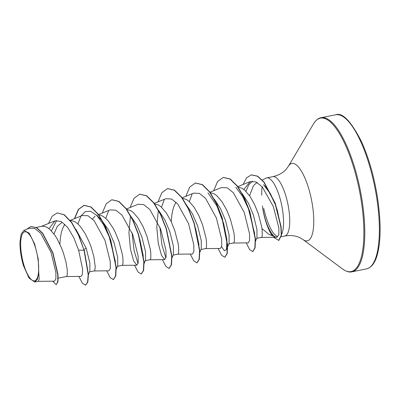 <?xml version="1.0" encoding="UTF-8"?>
<svg xmlns="http://www.w3.org/2000/svg" width="400" height="400" viewBox="0 0 400 400"><rect width="100%" height="100%" fill="white"/><g stroke="black" fill="none" stroke-linecap="round" stroke-linejoin="round"><path stroke-width="0.6" d="M37.76 257.77A25.005 7.705 78.7 0 1 33.635 280.835A25.005 7.705 78.7 0 1 21.57 254.87A25.005 7.705 78.7 0 1 25.695 231.8A25.005 7.705 78.7 0 1 37.76 257.77M262.11 186.67A30.275 9.33 -101.3 0 0 261.77 195.165L261.655 194.915M262.455 205.915C264.24 217.87 267.305 227.01 271.655 233.34C273.3 235.56 274.725 236.825 275.93 237.135L269.005 234.43L261.97 228.58M249.545 195.7L253.425 185.76L256.185 183.155L257.5 182.69M264.795 185.88L270.475 193.735L275.32 204.625L277.3 210.2L281.085 228.2M281.515 234.565A30.275 9.33 -101.3 0 0 282.445 209.33A30.275 9.33 -101.3 0 0 266.69 177.895A30.275 9.33 -101.3 0 0 265.92 178.165L262.105 180.12M263.8 208.48C266.235 219.26 269.455 227.5 273.455 233.205L277.555 237.03M242.305 193.79L248.44 203.2L253.33 214.775L256.96 229.445L256.95 237.75L255.31 241.635M238.165 187.09L242.1 188.29L244.71 190.16L249.865 196.165L254.54 204.42L258.32 213.775L261.725 227L262.205 230.565L262.23 235.645L261.83 236.98L261.315 237.42L256.7 238.345M36.23 227.43L42.16 226.255L44.595 226.38L47.145 227.395L49.755 229.27L54.91 235.27L57.335 239.185L61.61 248.145L63.365 252.88L65.965 262.02L67.25 269.67L67.275 274.755L66.87 276.085L66.36 276.525L58.21 278.16M75.915 229.31L86.225 248.295L89.855 262.98L89.845 271.27L88.43 274.625M70.355 220.63L72.445 220.79L74.995 221.81L77.605 223.685L80.215 226.34L85.185 233.6L89.46 242.56L91.215 247.295L93.815 256.435L95.26 267.005L94.725 270.5L94.21 270.94L89.595 271.865M77.925 223.965L80.965 215.935L85.35 211.54L90.72 211.31L96.59 215.23L101.42 219.98L108.47 229.78L114.075 242.71L117.705 257.365L117.695 265.685L116.06 269.57M98.645 215.02L100.295 215.205L102.845 216.225L105.46 218.095L108.065 220.755L113.04 228.01L115.285 232.355L119.065 241.705L122.475 254.935L122.95 258.5L122.975 263.58L122.575 264.915L122.06 265.355L117.445 266.28M130.23 215.38L136.74 224.97L141.925 237.12L145.555 251.78L145.545 260.095L143.91 263.98M126.765 209.435L130.7 210.635L133.31 212.51L138.465 218.51L143.135 226.765L146.915 236.12L150.325 249.345L150.8 252.91L150.825 257.995L150.425 259.325L149.91 259.765L145.295 260.69M158.75 210.55L164.885 219.955L169.78 231.535L173.41 246.205L173.4 254.51L171.985 257.865M154.615 203.85L158.55 205.05L161.16 206.925L166.315 212.925L170.99 221.18L174.77 230.535L178.175 243.76L178.655 247.325L178.675 252.405L178.275 253.74L177.76 254.18L173.145 255.105M185.94 204.23L192.45 213.81L197.63 225.95L201.255 240.61L201.245 248.905L199.835 252.275M182.465 198.265L186.4 199.465L189.01 201.335L194.165 207.335L198.84 215.595L202.62 224.945L206.025 238.175L206.505 241.74L206.525 246.82L206.125 248.155L205.61 248.595L200.995 249.52M214.455 199.38L220.59 208.77L225.48 220.36L229.105 235.02L229.1 243.335L226.435 249.665L224.39 250.7L221.59 246.795M210.315 192.675L214.25 193.875L216.86 195.75L222.015 201.75L226.69 210.005L230.47 219.36L233.875 232.585L234.355 236.15L234.375 241.235L233.975 242.565L233.465 243.005L228.85 243.93M53.975 233.955L57.28 226.4L61.905 222.395M59.855 244.1L60.47 237.155L61.295 232.74L62.455 228.845L64.825 224.205M92.465 218.92L95.11 216.165M171.255 221.75L171.87 214.81L172.7 210.395L173.86 206.5L176.02 202.155M38.185 281.335L54.505 281.175L55.88 278.93L55.905 272.61L51.05 252.36L40.76 233.355L34.86 228.52L29.36 228.2L23.875 230.425L21.19 234.05L20 241.66A26.875 8.285 78.7 0 0 23.455 265.63L28.965 278.01L34.66 282.04L37.355 279.35L38.78 272.9L38.245 258.925L34.615 243.895L29.19 233.15L23.875 230.425M38.78 272.9L39.175 278.96L38.275 281.325L34.66 282.05M56.66 220.405L51.415 230.865M57.305 212.925L64.085 214.8L71.545 222.585L78.495 235.095L84.045 250.24L78.725 235.045L71.775 222.54L64.315 214.755L57.19 212.95M52.755 281.195L56.18 284.685L57.975 281.79L58.025 274.655L52.98 252.975L42.575 233.055L36.66 227.665L30.99 226.53M57.075 212.97L52.135 216.245L48.515 223.465M56.18 284.685L57.74 281.835L57.795 274.7L52.745 253.02L42.345 233.105L36.425 227.715L30.875 226.555L26.535 229.345M78.865 276.415L82.37 283.21L85.48 285.195L87.58 282.165L88.195 274.565L84.045 250.24L78.61 250.165L73.805 237.745L67.705 227.48L61.14 221.425L55.025 220.82L48.99 228.635M275.93 237.135L276.73 237.275L278.845 234.785L278.865 227.97L273.325 206.53L262.24 186.815L255.965 181.895L250.145 181.655L243.84 189.445M233.36 243.015L248.23 242.875L249.57 240.45L249.525 233.73L244.235 212.4L233.4 192.76L227.25 187.82L221.55 187.56M205.51 248.605L220.365 248.46L221.735 246.045L221.675 239.31L216.38 217.975L205.54 198.325L199.395 193.41L193.695 193.125L181.94 197.905M192.51 254.025L193.885 251.64L193.825 244.905L188.54 223.59L177.7 203.91L171.555 199L165.845 198.715M158.165 211.685L156.785 227.27L158.275 243.36L161.46 255.275L164.655 259.605L166.035 257.23L165.965 250.47L160.685 229.165L149.845 209.495L143.7 204.6L137.995 204.295L126.445 208.995M130.31 217.265L128.935 232.85L130.425 248.935L133.61 260.855L136.81 265.21L138.185 262.815L138.115 256.06L132.835 234.755L121.99 215.09L115.855 210.185L110.145 209.89M94.105 270.95L108.96 270.805L110.33 268.405L110.27 261.65L104.975 240.33L94.14 220.685L88 215.755L82.295 215.485L70.175 220.4M66.255 276.54L81.11 276.395L82.405 274.39L82.56 268.78L78.61 250.165M96.59 215.23L103.335 224.315L109.15 236.625L115.47 261.805M105.78 218.38L108.57 210.775M139.84 239.4L143.32 256.215M138.035 263.55L134.1 250.605L132.005 232.61M165.89 257.97L161.95 245.025L159.86 227.025M161.48 207.205L164.26 199.62M195.54 228.225L199.025 245.035M189.33 201.62L192.125 194.015M207.99 192.885L216.915 206.005L223.675 223.61L226.925 239.945L226.435 249.665M235.845 187.295L242.59 196.375L248.4 208.685L254.725 233.855M245.965 191.34L248.71 184.86L252.44 181.17M263.52 184.62L269.93 193.25L275.32 204.625M84.275 250.19L88.43 274.52L87.815 282.12L85.595 285.165M74.67 218.57L78.57 209.385L84.175 205.31L91.05 206.98L98.32 214.205L105.14 225.835L110.74 240.045L116.215 267.285L115.78 276.06L113.445 279.58M111.915 199.75L118.9 201.395L126.17 208.62L132.99 220.25L138.595 234.46L144.065 261.7L143.63 270.475L141.295 273.99M139.765 194.16L146.755 195.805L154.02 203.035L160.845 214.665L166.445 228.875L171.915 256.115L171.48 264.89L169.15 268.405M167.615 188.575L174.605 190.22L181.875 197.45L188.695 209.08L194.295 223.29L199.765 250.53L199.33 259.305L197 262.82M195.47 182.99L202.46 184.635L209.725 191.865L216.55 203.495L222.15 217.71L227.615 244.945L227.18 253.72L224.85 257.23M223.32 177.4L230.255 179.015L237.465 186.13L244.25 197.605L249.85 211.665L255.435 238.84L255.105 247.78L252.865 251.585M251.365 174.865L257.6 176.15L264.03 182.035L275.265 203.325L281.1 226.695L281.475 235.145L278.83 240.415L273.525 237.31M86.225 248.295L84.045 249.415M74.425 218.67L78.325 209.445L83.945 205.36L90.82 207.025L98.085 214.25L104.905 225.88L110.51 240.09L115.98 267.33L115.545 276.11L113.33 279.605L110.22 277.62L106.715 270.83M102.275 213.08L106.175 203.86L111.795 199.77L118.67 201.44L125.935 208.665L132.76 220.295L138.36 234.505L143.83 261.745L143.395 270.52L141.18 274.02L138.07 272.035L134.57 265.24M130.125 207.495L134.03 198.275L139.65 194.185L146.52 195.855L153.79 203.08L160.61 214.71L166.215 228.92L171.685 256.16L171.245 264.935L169.035 268.435L165.92 266.445L162.42 259.655M157.975 201.91L161.88 192.685L167.5 188.595L174.375 190.27L181.64 197.495L188.465 209.125L194.065 223.34L199.535 250.575L199.1 259.35L196.885 262.845L193.77 260.86L190.27 254.07M185.83 196.32L189.73 187.095L195.355 183.01L202.225 184.68L209.495 191.91L216.315 203.545L221.915 217.755L227.385 244.99L226.95 253.765L224.735 257.26L221.62 255.27L218.12 248.48M213.68 190.735L217.585 181.51L223.205 177.425L230.025 179.06L237.235 186.175L244.02 197.65L249.62 211.71L255.205 238.89L254.87 247.83L252.76 251.61L249.665 249.625L246.225 242.895M243.005 184.55L246.565 177.875L251.25 174.89L257.365 176.195L263.8 182.085L275.035 203.37L280.865 226.74L281.245 235.19L278.6 240.465M262.765 208.515A30.155 9.295 -101.3 0 0 272.47 235.965L271.655 233.34M376.485 196.405A78.58 24.22 78.7 0 1 366.505 268.895C371.245 267.645 374.72 263.34 376.93 255.98C381.07 241.745 381.185 221.8 377.265 196.15C373.835 175.55 368.58 157.375 361.495 141.62C350.95 121.08 342.315 112.14 335.595 114.805A78.58 24.22 78.7 0 1 376.485 196.405M266.69 177.895L272.87 176.655C278.595 175.305 283.035 172.83 286.195 169.225L288.345 166.335L313.485 123.9C315.9 120.12 318.415 118.065 321.025 117.73A78.58 24.22 78.7 0 1 361.915 199.325A78.58 24.22 78.7 0 1 351.935 271.815L366.505 268.895M313.485 123.9A78.23 24.115 78.7 0 1 361.025 199.465A78.23 24.115 78.7 0 1 342.595 269.03C346.285 271.585 349.395 272.515 351.935 271.815M288.345 166.335A39.48 12.17 78.7 0 1 312.335 204.47A39.48 12.17 78.7 0 1 303.035 239.575L342.595 269.03M272.87 176.655A30.275 9.33 78.7 0 1 288.625 208.09A30.275 9.33 78.7 0 1 284.78 236.02C290.58 235.055 295.635 235.63 299.94 237.735L303.035 239.575M281.27 236.725L284.78 236.02M96.67 215.31L97.5 215.14M276.73 237.28L261.21 237.43M250.14 181.645L237.845 186.645M221.54 187.535L209.995 192.235M192.51 254.045L177.66 254.19M165.845 198.71L154.295 203.405M164.655 259.635L149.81 259.775M136.81 265.22L121.955 265.365M110.14 209.885L98.39 214.665M55.025 220.82L41.23 226.43M321.025 117.73L335.595 114.805"/></g></svg>
